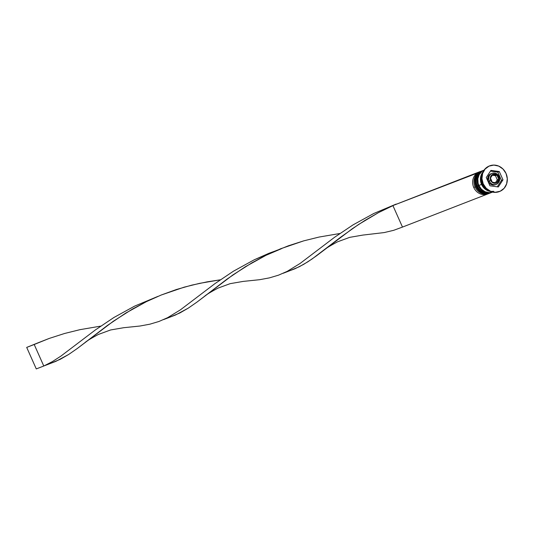 <?xml version="1.0" encoding="UTF-8"?>
<svg xmlns="http://www.w3.org/2000/svg" width="534" height="534" viewBox="0 0 534 534"><rect width="100%" height="100%" fill="white"/><g stroke="black" fill="none" stroke-linecap="round" stroke-linejoin="round"><path stroke-width="0.8" d="M475.988 186.546L476.001 186.566A11.781 10.747 -111.2 0 1 481.401 171.16M482.155 170.867L481.581 171.107A11.781 10.747 68.8 0 0 476.148 186.513A11.781 10.747 -111.2 0 1 481.668 171.06A11.781 10.747 -111.2 0 1 481.895 170.973L481.514 171.114A11.781 10.747 68.8 0 0 476.001 186.566L476.001 186.566A11.781 10.747 68.8 0 0 490.025 193.081A11.781 10.747 68.8 0 0 490.099 193.054A11.781 10.747 -111.2 0 1 476.001 186.566L475.901 186.6C473.518 179.537 475.394 174.371 481.514 171.114M490.399 192.934L490.179 193.028A11.781 10.747 -111.2 0 1 476.148 186.513A11.781 10.747 68.8 0 0 490.292 192.981M478.244 185.678L478.25 185.698A11.781 10.747 -111.2 0 1 483.65 170.293M483.804 170.233A11.781 10.747 68.8 0 0 478.397 185.638A11.781 10.747 -111.2 0 1 483.917 170.186A11.781 10.747 -111.2 0 1 484.051 170.139A11.781 10.747 68.8 0 0 478.851 185.465L481.548 184.417A11.781 10.747 -111.2 0 1 482.996 171.915M478.25 185.698L478.25 185.698A11.781 10.747 68.8 0 0 492.275 192.213A11.781 10.747 68.8 0 0 492.355 192.18A11.781 10.747 -111.2 0 1 478.25 185.698L478.15 185.725C475.767 178.663 477.643 173.503 483.771 170.246A11.781 10.747 68.8 0 0 478.25 185.698M492.428 192.153A11.781 10.747 -111.2 0 1 478.397 185.638A11.781 10.747 68.8 0 0 492.542 192.107L492.275 192.213C486.127 193.902 481.414 191.746 478.15 185.732M499.063 176.607A5.887 5.373 68.8 0 0 491.994 173.376A5.887 5.373 68.8 0 0 489.291 181.079L490.719 180.459A4.713 4.299 -111.2 0 1 492.708 174.364A4.713 4.299 -111.2 0 1 498.536 176.881L499.163 176.58L498.536 176.881L496.039 174.364L494.351 174.011L492.708 174.364L491.36 175.379L490.506 176.894L490.719 180.459L493.216 182.975L494.898 183.329L496.54 182.975L497.895 181.96L498.743 180.452L498.536 176.881A4.713 4.299 -111.2 0 1 496.54 182.975A4.713 4.299 -111.2 0 1 490.719 180.459L489.291 181.079A5.887 5.373 -111.2 0 1 492.048 173.35A5.887 5.373 -111.2 0 1 499.063 176.607M495.519 184.631L493.469 185.078L491.367 184.637L489.524 183.376L488.236 181.487L489.291 181.079L488.236 181.487L487.862 180.392L487.976 177.028L489.044 175.139L491.02 173.75A5.887 5.373 68.8 0 0 488.236 181.487A5.887 5.373 68.8 0 0 495.252 184.744L496.306 184.337A5.887 5.373 -111.2 0 1 489.291 181.079A5.887 5.373 68.8 0 0 496.36 184.317A5.887 5.373 68.8 0 0 499.15 176.814M480.62 171.467A11.781 10.747 -111.2 0 1 481.067 171.301A11.781 10.747 68.8 0 0 475.1 186.92A11.781 10.747 -111.2 0 1 480.62 171.467L479.265 171.988A11.781 10.747 68.8 0 0 473.745 187.441A11.781 10.747 -111.2 0 1 479.953 171.754M475.1 186.92L473.745 187.441L475.1 186.92A11.781 10.747 68.8 0 0 489.571 193.248A11.781 10.747 -111.2 0 1 489.124 193.435A11.781 10.747 -111.2 0 1 475.1 186.92M477.349 186.046L478.137 185.698L477.349 186.046A11.781 10.747 -111.2 0 1 482.869 170.593A11.781 10.747 -111.2 0 1 483.323 170.433A11.781 10.747 68.8 0 0 477.349 186.046L476.595 186.339L477.349 186.046A11.781 10.747 68.8 0 0 491.821 192.373A11.781 10.747 -111.2 0 1 491.373 192.56A11.781 10.747 -111.2 0 1 477.349 186.046M482.923 184.003A13.744 12.536 -111.2 0 1 489.511 165.914A13.744 12.536 68.8 0 0 489.364 165.974A13.744 12.536 68.8 0 0 482.923 184.003L483.223 183.883A13.744 12.536 -111.2 0 1 489.665 165.854A13.744 12.536 -111.2 0 1 506.032 173.457L503.021 169.051L498.736 166.107L493.83 165.079L489.037 166.121L485.099 169.071L482.609 173.483L481.955 178.683L483.223 183.883L486.227 188.288L490.512 191.232L495.425 192.26L500.218 191.219L504.156 188.268L506.639 183.856L507.3 178.656L506.032 173.457A13.744 12.536 -111.2 0 1 499.59 191.486A13.744 12.536 -111.2 0 1 483.223 183.883L482.923 184.003A13.744 12.536 68.8 0 0 499.29 191.599A13.744 12.536 68.8 0 0 499.437 191.546A13.744 12.536 -111.2 0 1 482.923 184.003M482.496 170.746A11.781 10.747 68.8 0 0 482.115 170.887A11.781 10.747 68.8 0 0 476.595 186.339A11.781 10.747 68.8 0 0 490.626 192.854A11.781 10.747 68.8 0 0 491 192.701M488.55 190.424L484.879 187.901L482.302 184.13L481.214 179.671L482.075 174.404A11.781 10.747 68.8 0 0 482.302 184.13L482.883 183.903L482.302 184.13A11.781 10.747 68.8 0 0 488.223 190.278M493.596 191.272A11.581 10.567 -111.2 0 1 481.715 184.343A11.581 10.567 -111.2 0 1 482.656 172.676L480.72 177.729L480.64 179.958L481.715 184.343L484.251 188.055L487.862 190.538L489.898 191.185M482.903 183.823L481.715 184.343M490.94 170.386L499.297 171.547L502.988 179.831L498.315 186.953L489.952 185.792L486.267 177.508L490.94 170.386L499.297 171.547L497.801 172.135L490.466 171.114L497.801 172.135L499.297 171.547L502.988 179.831L501.486 180.412L497.801 172.135L501.486 180.412L502.988 179.831L498.315 186.953L489.952 185.792L486.267 177.508L490.94 170.386M483.831 170.239L482.022 171.314L479.212 174.531L477.837 178.736L478.104 183.282L478.851 185.465L481.548 184.417A11.781 10.747 -111.2 0 0 490.579 191.499L485.86 189.643L482.676 186.433L481.548 184.417L480.46 179.958L480.54 177.688L481.027 175.499L483.157 171.721M478.851 185.465A11.781 10.747 68.8 0 0 492.548 192.1L489.311 192.647L485.099 191.759L481.428 189.243L478.851 185.465M481.581 171.107L478.204 173.637L476.074 177.422L475.507 181.88L476.595 186.339L479.178 190.111L482.849 192.634L487.055 193.515L491.16 192.627M488.443 193.668A11.781 10.747 -111.2 0 1 473.745 187.441A11.781 10.747 68.8 0 0 487.776 193.955L489.124 193.435M497.287 186.807L501.486 180.412L497.287 186.807M492.782 174.531L496.96 175.112L498.809 179.25L496.473 182.808L492.288 182.227L490.446 178.089L492.782 174.531L496.96 175.112L495.465 175.693L492.308 175.252L495.465 175.693L496.96 175.112L498.809 179.25L497.308 179.831L495.465 175.693L497.308 179.831L498.809 179.25L496.473 182.808L492.288 182.227L490.446 178.089L492.782 174.531M495.445 182.668L497.308 179.831L495.445 182.668M487.896 193.909L402.482 227.083L487.896 193.909M477.036 173.203L480.213 171.527L392.904 205.57L402.482 227.083L393.638 230.328L384.18 232.577L362.773 235.093L384.18 232.577L393.638 230.328L402.482 227.083L392.904 205.57L396.161 204.081L373.773 213.493L353.041 224.881L334.584 237.263L300.015 263.509L287.205 271.359L278.554 275.15L269.436 277.874L259.577 279.709L243.204 281.405L259.577 279.709L269.436 277.874L278.554 275.15L287.205 271.359L300.015 263.509L334.584 237.263L353.041 224.881L373.773 213.493L396.161 204.081L378.486 212.625L358.548 224.507L340.979 236.969L312.136 258.95L303.586 264.41L295.042 268.722L288.987 271.025L299.334 266.713L307.838 261.82L316.522 255.806L352.42 228.652L364.942 220.422L378.486 212.625L392.904 205.57L477.036 173.203M163.631 319.579L175.479 315.027L188.275 308.131L196.953 302.117L226.997 279.135L245.373 266.733L266.032 255.299L281.371 248.737L269.002 253.263L254.204 259.804L233.478 271.185L215.015 283.574L180.445 309.82L167.636 317.663L158.985 321.461L149.874 324.185L140.008 326.02L123.641 327.716L140.008 326.02L149.874 324.185L158.985 321.461L167.636 317.663L180.445 309.82L215.015 283.574L233.478 271.185L254.204 259.804L277.54 250.052M38.408 342.674L49.248 338.423L64.621 333.47L79.98 329.665L100.746 326.12L79.98 329.665L64.621 333.47L49.248 338.423L34.203 344.497L43.781 366.017L52.319 361.645L60.876 356.125L95.446 329.885L113.909 317.496L134.641 306.115L157.971 296.363L134.641 306.115L113.909 317.496L95.446 329.885L60.876 356.125L52.319 361.645L43.781 366.017L36.279 368.921L26.7 347.407L34.203 344.497L43.781 366.017L36.279 368.921L26.7 347.407L38.408 342.674M273.815 251.668L288.38 245.8L303.753 240.847L319.118 237.049L339.884 233.498L319.118 237.049L303.753 240.847L280.797 248.704L266.032 255.299L252.028 262.761L232.851 274.963L196.953 302.117L188.275 308.131L179.771 313.017L169.425 317.336M49.862 363.647L60.202 359.329L68.706 354.442L77.39 348.428L107.427 325.446L125.81 313.044L146.47 301.61L161.235 295.015L176.48 289.488L191.886 285.116L207.119 281.865L220.315 279.809L199.549 283.36L184.183 287.159L161.235 295.015L146.47 301.61L132.459 309.066L113.288 321.274L77.39 348.428L68.706 354.442L55.91 361.338L44.062 365.89M34.203 344.497L26.7 347.407L34.203 344.497M490.179 193.028L490.025 193.081C483.871 194.776 479.165 192.614 475.901 186.6M491 173.757L492.048 173.35C495.178 172.509 497.548 173.583 499.163 176.58C500.358 180.085 499.403 182.668 496.306 184.337M482.869 170.593L482.115 170.887M491.373 192.56L490.626 192.854M204.482 296.403C205.577 295.128 210.056 292.378 217.912 288.153L230.134 283.661L243.217 281.405M283.194 273.274L288.994 271.025M324.045 250.092C325.146 248.817 329.625 246.067 337.481 241.842L349.703 237.35L362.78 235.093M84.913 342.708C86.014 341.433 90.493 338.683 98.343 334.464L110.571 329.972L123.648 327.716"/></g></svg>
